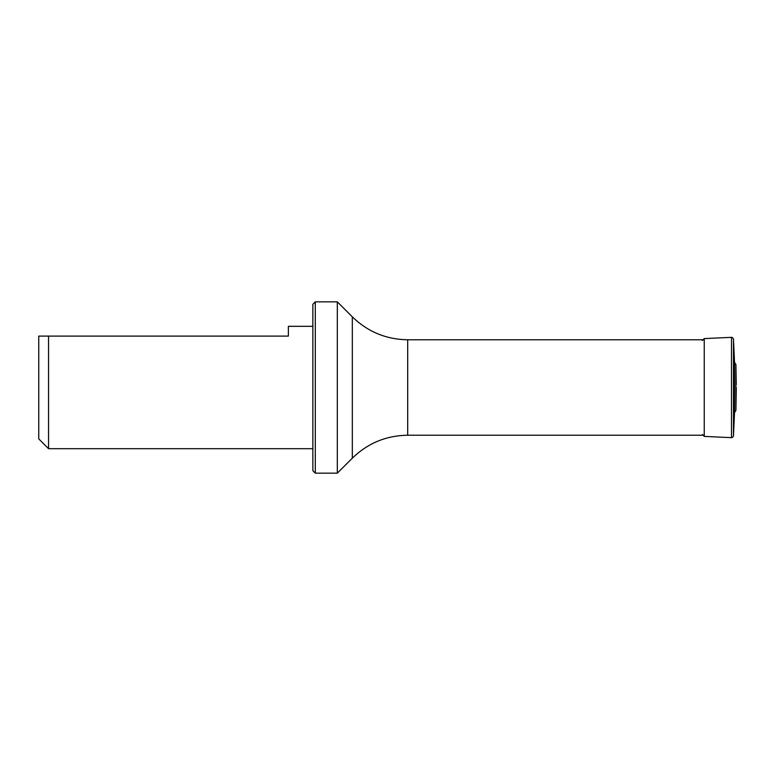 <?xml version="1.0" encoding="UTF-8"?>
<svg xmlns="http://www.w3.org/2000/svg" width="775" height="775" viewBox="0 0 775 775"><rect width="100%" height="100%" fill="white"/><g stroke="black" fill="none" stroke-linecap="round" stroke-linejoin="round"><path stroke-width="1.16" d="M352.325 316.839L337.328 301.843L337.328 473.157L352.325 458.161L352.325 316.839C367.747 331.816 386.212 339.46 407.698 339.779L704.243 339.779M312.858 326.314L288.377 326.314L288.377 336.108L38.75 336.108L38.75 438.892L48.544 448.686L312.858 448.686M48.544 336.108L48.544 448.686M315.299 473.157L312.858 470.706L312.858 304.294L315.299 301.843L315.299 473.157L337.328 473.157M734.516 362.303L735.901 364.608L735.901 410.392L734.516 412.697L734.516 362.303L733.479 339.14C733.072 338.016 732.404 337.416 731.493 337.338L704.243 338.597L702.431 340.487M736.25 387.5L736.25 390.387L736.25 387.5M407.698 339.779L407.698 435.221L704.243 435.221M734.516 412.697L733.479 435.86C733.072 436.984 732.404 437.584 731.493 437.662L704.243 436.403L704.243 338.597M731.493 437.662L731.493 337.338M733.479 435.86L733.479 339.14M315.299 301.843L337.328 301.843M352.325 458.161C367.747 443.184 386.212 435.54 407.698 435.221M704.243 436.403L702.431 434.513M735.901 410.392L736.25 390.387M735.901 364.608L736.25 384.613"/></g></svg>
